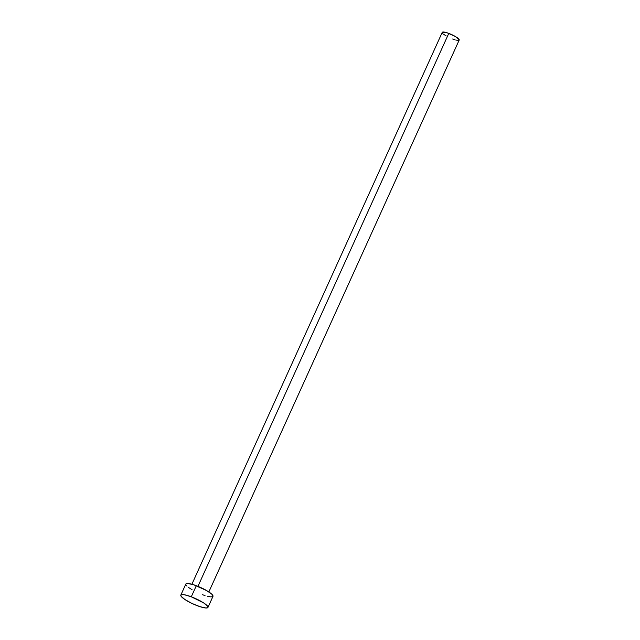 <?xml version="1.0" encoding="UTF-8"?>
<svg xmlns="http://www.w3.org/2000/svg" width="640" height="640" viewBox="0 0 640 640"><rect width="100%" height="100%" fill="white"/><g stroke="black" fill="none" stroke-linecap="round" stroke-linejoin="round"><path stroke-width="0.96" d="M208.848 591.944L459.2 40.04A9.312 1.856 -155.6 0 0 448.784 33.384L197.952 586.344L448.784 33.384A9.312 1.856 -155.6 0 0 442.24 32.352L191.888 584.248M191.288 596.784A14.896 2.968 24.4 0 1 207.952 607.44A14.896 2.968 24.4 0 1 197.48 605.784A14.896 2.968 24.4 0 1 180.816 595.128A14.896 2.968 24.4 0 1 191.288 596.784L196.312 585.704L191.288 596.784L203.696 602.936L207.656 606.28L207.824 607.624L205.952 608L200.008 606.672L192.168 603.536L185.072 599.632L181.12 596.288L180.768 595.512L181.632 594.632L184.44 594.768L191.288 596.784M207.952 607.44L212.976 596.36A14.896 2.968 -155.6 0 0 196.312 585.704A14.896 2.968 -155.6 0 0 185.84 584.048L180.816 595.128M192.216 589.856L188.336 587.312M187 586.184L186.144 585.208M185.968 583.872L187.84 583.488L193.784 584.816L206.608 590.552L211.824 594.224L213.024 595.984L212.856 596.544L210.984 596.92L207.352 596.272M205.032 595.592L202.504 594.704M446.224 35.976L443.8 34.392M442.968 33.68L442.208 32.584M442.32 32.232L447.208 32.832L455.216 36.416L459.232 39.808L457.952 40.392L455.68 39.992M454.24 39.568L452.656 39.008"/></g></svg>
